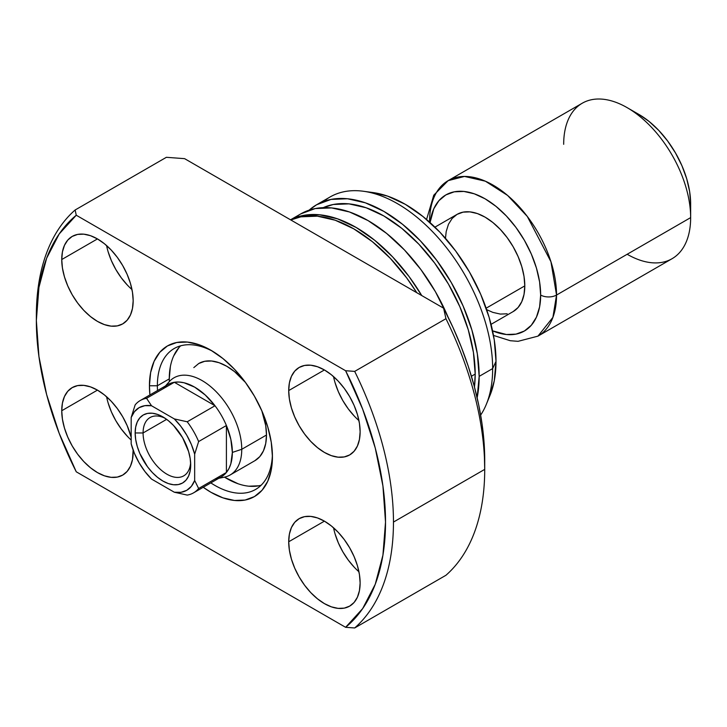 <?xml version="1.0" encoding="UTF-8"?>
<svg xmlns="http://www.w3.org/2000/svg" width="727" height="727" viewBox="0 0 727 727"><rect width="100%" height="100%" fill="white"/><g stroke="black" fill="none" stroke-linecap="round" stroke-linejoin="round"><path stroke-width="1.09" d="M143.083 432.956A33.669 19.438 -120 0 0 165.938 473.613A33.669 19.438 -120 0 0 190.619 462.599A33.669 19.438 60 0 1 183.731 475.858A33.669 19.438 60 0 1 157.786 466.834A33.669 19.438 60 0 1 143.083 432.956L166.647 419.352L143.083 432.956A33.669 19.438 60 0 1 150.062 417.543A33.669 19.438 60 0 1 164.984 418.198A33.669 19.438 -120 0 0 143.083 432.956L135.149 432.956L143.083 432.956M190.701 465.026A39.276 22.682 60 0 1 162.921 481.056A39.276 22.682 60 0 1 135.149 432.956L135.685 439.517L137.267 446.451L139.829 453.475L147.49 466.743L152.297 472.486L157.505 477.312L162.921 481.056L168.346 483.573L173.553 484.755L178.351 484.564L182.568 483.01L186.021 480.138L188.584 476.076L190.165 470.969L190.701 465.026L190.165 458.455L188.584 451.531L182.568 437.645L173.553 425.495L168.346 420.66L162.921 416.916L157.505 414.408L152.297 413.218L147.49 413.409L143.283 414.972L139.829 417.834L137.267 421.896L135.685 427.003L135.149 432.956A39.276 22.682 60 0 1 162.921 416.916A39.276 22.682 60 0 1 190.701 465.026M163.448 388.245A53.307 30.779 60 0 1 174.335 382.275A53.307 30.779 60 0 1 215.001 405.748A53.307 30.779 60 0 1 226.406 425.513A53.307 30.779 60 0 1 232.358 452.421L241.755 449.295A56.115 32.397 -120 0 0 213.702 389.29A56.115 32.397 -120 0 0 169.209 381.739L165.465 385.964M434.937 227.151L457.056 214.374L463.072 212.148L469.933 211.875L477.375 213.565L485.118 217.155L492.851 222.507L500.303 229.414L507.155 237.602L513.171 246.771L518.106 256.567L521.777 266.609L524.031 276.505L524.794 285.884A56.115 32.397 -120 0 1 513.171 311.574L518.106 307.476L521.777 301.669L524.031 294.38L524.794 285.884L486.154 308.193L524.794 285.884A56.115 32.397 -120 0 0 500.303 229.414A56.115 32.397 -120 0 0 457.056 214.374L452.121 218.473L448.459 224.279L446.196 231.568L445.469 238.302M166.656 385.274A56.115 32.397 60 0 1 174.017 377.786A56.115 32.397 60 0 1 217.255 392.825A56.115 32.397 60 0 1 241.755 449.295L266.482 435.019L241.755 449.295A56.115 32.397 60 0 1 230.132 474.985A56.115 32.397 60 0 1 219.963 477.612M430.066 222.58A78.561 45.356 60 0 1 488.853 201.134A78.561 45.356 60 0 1 540.661 295.044A11.223 6.479 0 0 0 556.537 295.044L550.939 261.72L527.302 216.446L507.6 195.436L485.382 181.196L464.517 176.434L448.159 180.641A89.784 51.835 60 0 1 517.342 204.696A89.784 51.835 60 0 1 556.537 295.044L690.65 217.618A89.784 51.835 -120 0 0 651.456 127.261A89.784 51.835 -120 0 0 582.272 103.207L448.159 180.641L433.765 195.2L426.567 219.49M429.312 221.889A11.223 6.479 180 0 1 429.566 221.735A89.784 51.835 60 0 1 448.159 180.641M563.679 144.31A89.784 51.835 60 0 1 627.165 107.66A89.784 51.835 60 0 1 690.65 217.618L690.65 203.869A72.945 42.121 -120 0 0 639.069 114.53L649.129 121.482L658.807 130.46L667.722 141.111L675.537 153.034L681.953 165.756L686.724 178.806L689.659 191.683L690.65 203.869L690.65 217.618A89.784 51.835 60 0 1 627.165 254.268M218.772 478.302L224.307 477.166A56.115 32.397 -120 0 0 241.755 449.295L232.358 452.421L230.841 439.317L226.406 425.513A53.307 30.779 -120 0 0 215.001 405.748L187.221 421.778A53.307 30.779 60 0 1 198.635 441.553L226.406 425.513L226.406 472.459L198.635 488.499A53.307 30.779 60 0 1 193.546 492.861A53.307 30.779 60 0 1 187.221 495.087A53.307 30.779 -120 0 0 198.635 488.499L194.663 480.474L191.41 486.29L186.775 490.298L180.987 492.306L174.326 492.224L151.525 479.066L144.864 471.45L139.075 462.754L134.44 453.394L131.178 443.824L131.178 417.498L134.44 411.691L139.075 407.683L144.864 405.675L151.525 405.757L174.326 418.916L180.987 426.522L186.775 435.219L191.41 444.579L194.663 454.157L194.663 480.474L194.663 454.157L198.635 441.553L226.406 425.513L226.406 472.459A53.307 30.779 60 0 1 215.792 478.911A53.307 30.779 60 0 1 215.001 479.057M193.546 492.861L221.326 476.83A53.307 30.779 -120 0 0 226.406 472.459L198.635 488.499L194.663 480.474A47.7 27.535 60 0 1 174.326 492.224L187.221 495.087L174.326 492.224L151.525 479.066A47.7 27.535 60 0 1 131.178 443.824L131.178 417.498A47.7 27.535 60 0 1 151.525 405.757L146.563 398.305L174.335 382.275A53.307 30.779 -120 0 0 168.01 384.492L140.238 400.532A53.307 30.779 60 0 1 146.563 398.305L174.335 382.275L215.001 405.748L187.221 421.778L174.326 418.916L151.525 405.757L146.563 398.305A53.307 30.779 -120 0 0 135.149 404.894A53.307 30.779 60 0 1 140.238 400.532M493.497 335.42L510.272 340.718L518.06 341.327L537.944 336.147L672.057 258.712A89.784 51.835 -120 0 0 690.65 217.618L556.537 295.044A89.784 51.835 60 0 1 537.944 336.147L552.902 317.381L556.537 295.044A11.223 6.479 180 0 1 540.661 295.044A78.561 45.356 60 0 1 492.579 330.849L506.374 334.511L515.979 334.129L524.394 331.012L531.301 325.278L536.435 317.154L539.598 306.939L540.661 295.044L539.598 281.912L536.435 268.054L531.301 254.005L524.394 240.292L515.979 227.46L506.374 215.983L495.95 206.323L485.118 198.825L474.277 193.809L463.853 191.437L454.257 191.819L445.833 194.936L438.926 200.67L433.792 208.794L430.066 222.571M486.654 309.647L492.851 312.383L500.303 314.073L507.155 313.8M232.358 452.421A53.307 30.779 60 0 1 226.406 472.459L228.978 468.506L230.841 463.781L232.358 452.421M174.335 382.275L215.001 405.748L205.259 395.006L194.663 387.137L184.076 382.775L179.051 382.029L174.335 382.275M135.149 404.894L131.178 417.498L135.149 404.894M198.635 441.553A53.307 30.779 -120 0 0 187.221 421.778L174.326 418.916A47.7 27.535 60 0 1 194.663 454.157L198.635 441.553M157.368 385.764A81.369 46.973 -120 0 0 157.514 390.553A81.369 46.973 60 0 1 157.368 385.764L169.273 378.885A81.369 46.973 -120 0 0 169.318 381.611L169.273 378.885L157.368 385.764A81.369 46.973 60 0 1 174.226 348.515A81.369 46.973 60 0 1 212.956 351.459A81.369 46.973 -120 0 0 157.368 385.764L149.435 385.764L157.368 385.764M210.821 482.892A81.369 46.973 -120 0 0 272.407 454.43A81.369 46.973 60 0 1 255.586 489.444A81.369 46.973 60 0 1 210.821 482.892M272.434 456.774A86.976 50.218 60 0 1 203.224 487.272L210.939 492.288L222.935 497.85L234.476 500.467L245.108 500.049L254.423 496.596L262.074 490.243L267.754 481.247L271.253 469.951L272.434 456.774L271.253 442.243L267.754 426.894L262.074 411.337L254.423 396.16L245.108 381.948L234.476 369.243L222.935 358.547L210.939 350.25L198.934 344.689L187.402 342.072L176.77 342.499L167.446 345.943L159.795 352.295L154.115 361.292L150.616 372.587L149.435 385.764L149.916 394.943A86.976 50.218 60 0 1 149.435 385.764A86.976 50.218 60 0 1 210.939 350.25A86.976 50.218 60 0 1 272.434 456.774M254.868 460.7L259.803 456.611L263.465 450.804L265.728 443.515L266.482 435.019A56.115 32.397 60 0 0 261.811 410.737L265.728 425.64L266.482 435.019A56.115 32.397 60 0 1 254.868 460.7L230.132 474.985M238.029 483.746L224.47 477.139A81.369 46.973 -120 0 0 261.102 485.245M333.539 376.586A50.499 29.162 -120 0 0 358.947 420.597M288.71 390.572L324.415 369.952L317.454 366.726L310.747 365.199L304.577 365.445L299.17 367.453L294.726 371.133L291.427 376.359L289.391 382.92L288.71 390.572L289.391 399.014L291.427 407.92L294.726 416.953L299.17 425.768L304.577 434.019L310.747 441.398L317.454 447.614L324.415 452.421L331.385 455.656L338.082 457.174L344.253 456.929L349.669 454.929A50.499 29.162 60 0 1 310.747 441.398A50.499 29.162 60 0 1 288.71 390.572A50.499 29.162 60 0 1 299.17 367.453A50.499 29.162 60 0 1 338.082 380.984A50.499 29.162 60 0 1 360.129 431.811A50.499 29.162 60 0 1 349.669 454.929L354.113 451.24L357.411 446.014L359.438 439.453L360.129 431.811L359.438 423.368L357.411 414.454L354.113 405.421L349.669 396.606L344.253 388.354L338.082 380.984L331.385 374.768L324.415 369.952L288.71 390.572M106.578 245.553A50.499 29.162 -120 0 0 131.978 289.555M61.74 259.539L97.454 238.919L90.484 235.684L83.787 234.167L77.616 234.412L72.2 236.42L67.765 240.101L64.467 245.326L62.431 251.887L61.74 259.539L62.431 267.981L64.467 276.887L67.765 285.92L72.2 294.735L77.616 302.986L83.787 310.356L90.484 316.572L97.454 321.389L104.424 324.615L111.122 326.141L117.292 325.896L122.709 323.888A50.499 29.162 60 0 1 83.787 310.356A50.499 29.162 60 0 1 61.74 259.539A50.499 29.162 60 0 1 72.2 236.42A50.499 29.162 60 0 1 111.122 249.952A50.499 29.162 60 0 1 133.168 300.769A50.499 29.162 60 0 1 122.709 323.888L127.143 320.207L130.451 314.982L132.478 308.421L133.168 300.769L132.478 292.327L130.451 283.421L127.143 274.388L122.709 265.573L117.292 257.322L111.122 249.943L104.424 243.736L97.454 238.919L61.74 259.539M106.578 396.751A50.499 29.162 -120 0 0 131.178 440.035M61.74 410.737L97.454 390.117L90.484 386.882L83.787 385.365L77.616 385.61L72.2 387.618L67.765 391.299L64.467 396.524L62.431 403.085L61.74 410.737L62.431 419.17L64.467 428.085L67.765 437.118L72.2 445.933L77.616 454.184L83.787 461.554L90.484 467.77L97.454 472.586L104.424 475.812L111.122 477.339L117.292 477.094L122.709 475.085A50.499 29.162 60 0 1 83.787 461.554A50.499 29.162 60 0 1 61.74 410.737A50.499 29.162 60 0 1 72.2 387.609A50.499 29.162 60 0 1 131.178 437.272L127.143 425.586L122.709 416.771L117.292 408.519L111.122 401.14L104.424 394.934L97.454 390.117L61.74 410.737M133.168 451.967A50.499 29.162 60 0 1 122.709 475.085L127.143 471.405L130.451 466.18L132.478 459.618L133.132 450.031A50.499 29.162 60 0 1 133.168 451.967M333.539 527.784A50.499 29.162 -120 0 0 358.947 571.785M288.71 541.769L324.415 521.15L317.454 517.924L310.747 516.397L304.577 516.643L299.17 518.651L294.726 522.331L291.427 527.557L289.391 534.118L288.71 541.769L289.391 550.212L291.427 559.118L294.726 568.15L299.17 576.965L304.577 585.217L310.747 592.596L317.454 598.803L324.415 603.619L331.385 606.854L338.082 608.372L344.253 608.126L349.669 606.118A50.499 29.162 60 0 1 310.747 592.596A50.499 29.162 60 0 1 288.71 541.769A50.499 29.162 60 0 1 299.17 518.651A50.499 29.162 60 0 1 338.082 532.182A50.499 29.162 60 0 1 360.129 582.999A50.499 29.162 60 0 1 349.669 606.118L354.113 602.438L357.411 597.212L359.438 590.651L360.129 582.999L359.438 574.566L357.411 565.651L354.113 556.618L349.669 547.804L344.253 539.552L338.082 532.182L331.385 525.966L324.415 521.15L288.71 541.769M416.762 292.69A134.677 77.753 -120 0 0 290.791 219.963L300.869 216.828L317.335 216.173L335.202 220.226L353.776 228.841L372.36 241.682L390.217 258.249L406.684 277.914L416.771 292.69M290.573 219.836A134.677 77.753 60 0 1 421.751 295.571L409.065 276.542L392.598 256.876L374.741 240.301L356.157 227.46L337.582 218.854L319.716 214.792L303.25 215.456L290.573 219.836M290.527 219.808L300.724 213.92L315.154 208.576L331.621 207.922L349.487 211.975L368.062 220.59L386.637 233.431L404.503 250.006L420.969 269.672L435.4 291.672L447.914 316.736A134.677 77.753 -120 0 0 300.724 213.92A134.677 77.753 -120 0 0 295.044 217.809M471.414 376.259L475.194 374.078A129.061 74.517 -120 0 0 421.278 246.798A129.061 74.517 -120 0 0 323.233 207.658L333.23 204.496L349.015 203.869L366.126 207.758L383.938 216.01L401.74 228.314L418.861 244.199L434.637 263.047L448.468 284.13L459.818 306.658L468.252 329.74L473.441 352.504L475.194 374.078L471.414 376.259M309.139 210.148A134.677 77.753 60 0 1 316.599 204.76L331.03 199.416L347.488 198.762L365.354 202.815L383.938 211.43L402.513 224.27L420.379 240.837L436.836 260.502L451.267 282.512L463.117 306.012L471.914 330.103L477.33 353.858L479.166 376.368L492.652 368.58A134.677 77.753 -120 0 0 433.865 233.049A134.677 77.753 -120 0 0 330.085 196.972L316.599 204.76A134.677 77.753 60 0 1 420.379 240.837A134.677 77.753 60 0 1 479.166 376.368A134.677 77.753 60 0 1 477.139 397.76L479.166 376.368L492.652 368.58L496.005 361.355A128.197 74.018 -120 0 0 373.015 192.564L363.445 191.265A134.677 77.753 60 0 1 492.652 368.58A134.677 77.753 60 0 1 486.381 404.194A134.677 77.753 60 0 1 480.647 415.099A134.677 77.753 -120 0 0 492.652 368.58L496.005 361.355L494.269 339.927L489.107 317.317L480.729 294.38L469.46 272.016L455.72 251.06L440.053 232.34L423.041 216.573L405.357 204.351L387.673 196.154L372.833 192.537M323.688 201.452A134.677 77.753 60 0 1 363.445 191.265M36.35 320.471L36.35 315.891A252.514 145.791 60 0 1 75.126 209.994L166.383 157.305L184.613 158.659L166.383 157.305L75.126 209.994A252.514 145.791 -120 0 0 36.35 315.891L36.35 320.471A246.898 142.547 60 0 1 76.262 215.228L75.126 209.994L76.262 215.228L345.607 370.734A246.898 142.547 60 0 1 345.607 627.31L354.685 627.964L445.942 575.275A252.514 145.791 -120 0 0 484.718 469.378L393.461 522.068A252.514 145.791 60 0 1 354.685 627.964A252.514 145.791 -120 0 0 393.461 522.068L484.718 469.378A252.514 145.791 60 0 1 445.942 575.275L354.685 627.964L345.607 627.31L76.262 471.805A246.898 142.547 60 0 1 36.35 320.471L38.94 287.374L46.628 258.249L59.196 233.958L76.262 215.228L345.607 370.734L362.673 409.174L375.241 447.968L382.929 485.981L385.519 522.068L382.929 555.164L375.241 584.29L362.673 608.581L345.607 627.31L76.262 471.805L59.196 433.365L46.628 394.57L38.94 356.557L36.35 320.471M484.718 460.209L484.718 469.378L484.046 442.389L482.046 423.923L478.72 404.975L474.104 385.692L468.233 366.208L461.154 346.697L452.912 327.304L443.588 308.175L184.613 158.659L443.588 308.175L445.942 318.699A252.514 145.791 60 0 1 484.718 469.378A252.514 145.791 -120 0 0 445.942 318.699L354.685 371.388A252.514 145.791 60 0 1 393.461 522.068A252.514 145.791 -120 0 0 354.685 371.388L345.607 370.734L354.685 371.388L445.942 318.699L443.588 308.175A241.291 139.311 -120 0 1 484.718 460.209M489.971 395.433L494.269 380.766L496.005 361.355A128.197 74.018 -120 0 1 490.043 395.261L486.381 404.194M309.129 210.148L316.599 204.76M474.458 387.009L475.194 374.078A129.061 74.517 -120 0 1 474.458 387.009M335.074 533.918L338.373 542.951L342.808 551.766L348.224 560.017L354.394 567.396M108.105 402.885L111.413 411.918L115.847 420.733L121.264 428.985L127.434 436.354M108.105 251.687L111.413 260.72L115.847 269.535L121.264 277.787L127.434 285.166M335.074 382.72L338.373 391.753L342.808 400.568L348.224 408.819L354.394 416.198M180.614 345.834A81.369 46.973 -120 0 0 169.273 378.885L170.382 366.562M178.969 347.579L173.653 355.994M248.825 486.199L258.776 485.8M193.818 367.608L198.753 363.509L204.76 361.283L211.621 361.01L219.063 362.7L226.806 366.29L234.548 371.642L245.49 382.475A56.115 32.397 60 0 0 198.753 363.509M627.165 107.66L639.069 114.53M513.171 311.574L491.052 324.342"/></g></svg>
